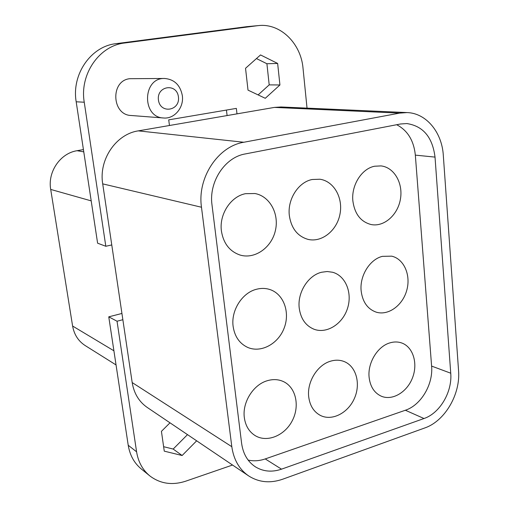 <?xml version="1.0" encoding="UTF-8"?>
<svg xmlns="http://www.w3.org/2000/svg" width="509" height="509" viewBox="0 0 509 509"><rect width="100%" height="100%" fill="white"/><g stroke="black" fill="none" stroke-linecap="round" stroke-linejoin="round"><path stroke-width="0.76" d="M443.307 155.328L458.558 370.584C460.6 394.176 444.904 421.115 424.754 427.967L282.68 479.217C270.413 483.455 259.189 482.437 249.016 476.157C239.446 469.686 233.714 459.862 231.811 446.698L201.481 207.239C197.11 177.819 217.922 146.312 243.824 142.253L399.597 113.119L407.009 112.578C426.224 113.068 441.971 132.257 443.307 155.328M116.052 364.94L85.48 345.751C78.462 341.297 74.174 334.725 72.602 326.034L50.709 189.431C47.502 171.883 60.297 153.234 77.063 150.709L83.425 149.582M149.385 475.54L141.655 469.266C134.37 463.394 129.89 455.39 128.217 445.254L108.761 316.833L121.931 313.461M163.624 446.698L173.175 449.053L187.503 434.635M299.228 308.104C297.262 292.65 308.085 275.401 321.567 272.251L327.179 271.52L332.619 272.258C345.713 275.795 352.61 293.082 347.456 308.549C342.525 324.08 326.746 334.057 314.059 329.253C305.654 325.773 300.711 318.723 299.228 308.104M361.161 290.97C359.481 275.942 369.782 259.285 382.424 256.345L391.714 256.167C404.101 258.973 411.081 275.28 406.729 290.416C402.574 305.604 388.119 316 376.049 312.1C367.53 308.976 362.567 301.932 361.161 290.97M369.114 377.322C367.498 362.904 377.563 346.336 389.907 342.875C393.972 341.654 397.841 341.666 401.531 342.913C413.034 346.794 418.137 363.292 412.557 377.684C407.175 392.14 392.394 401.041 381.228 396.174C374.268 392.903 370.228 386.624 369.114 377.322M308.715 396.855C306.825 382.049 317.393 364.889 330.538 361.199C335.348 359.761 339.897 359.876 344.179 361.555C356.198 366.27 360.938 383.722 354.442 398.324C348.143 413.009 332.097 421.312 320.498 415.478C313.805 411.927 309.873 405.724 308.715 396.855M244.339 417.673C242.138 402.46 253.259 384.67 267.282 380.719C273.053 379.008 278.436 379.294 283.424 381.578C295.901 387.343 300.005 405.851 292.344 420.58C284.887 435.411 267.41 442.843 255.48 435.806C249.232 432.001 245.523 425.957 244.339 417.673M233.128 326.396C230.838 310.49 242.239 292.599 256.638 289.227C261.251 288.049 265.685 288.164 269.955 289.557C283.742 294.049 290.321 312.475 284.111 328.203C278.137 344.02 260.818 353.31 247.552 347.348C239.465 343.48 234.655 336.5 233.128 326.396M221.421 231.041C219.035 214.41 230.73 196.423 245.529 193.681L254.958 193.528C269.974 196.188 279.498 214.111 275.305 230.921C271.373 247.788 254.754 259.431 240.191 255.079C229.718 251.516 223.464 243.506 221.421 231.041M289.335 215.53C287.286 199.388 298.376 182.05 312.214 179.499L319.906 179.232C333.968 181.172 343.333 197.976 339.942 214.334C336.786 230.736 321.713 242.742 308.002 239.376C297.498 236.284 291.275 228.331 289.335 215.53M352.877 201.017C351.134 185.34 361.67 168.606 374.63 166.227L381.018 165.909C394.189 167.327 403.262 183.195 400.43 199.095C397.815 215.027 384.028 227.179 371.137 224.545C360.773 221.841 354.69 214.003 352.877 201.017M248.131 460.085C253.705 461.313 259.405 460.925 265.234 458.927L405.374 410.241C421.058 405.126 433.312 384.327 431.607 366.086L415.338 155.13C413.817 140.56 407.601 130.425 396.683 124.724M277.647 63.453L279.931 84.978L265.272 98.294L248.01 90.131L245.535 68.289L260.525 54.934L277.647 63.453L266.907 63.733L256.453 58.56M279.931 84.978L269.197 84.876L266.907 63.733M258.114 94.909L269.197 84.876M173.175 449.053L182.127 455.517L164.261 451.152L161.429 431.352L170 422.82M196.652 440.813L182.127 455.517M169.459 125.5L168.714 119.857L236.348 108.385L236.984 113.857M227.097 115.562L226.441 110.065M76.185 101.787C71.413 74.333 90.977 46.211 116.084 43.659L124.832 42.972C99.344 45.562 79.436 74.238 84.246 102.22L76.185 101.787L97.607 243.194L105.815 246.273L111.77 244.944M84.246 102.22L105.815 246.273M124.832 42.972L257.331 25.717L246.77 26.672L116.084 43.659M307.029 108.131L303.033 68.321C301.004 43.583 280.593 23.166 258.712 25.565L257.331 25.717M246.77 26.672L258.712 25.565M122.86 319.716L117.038 321.224L136.59 451.814C138.27 462.115 142.794 470.233 150.168 476.176C160.551 483.824 172.398 485.497 185.696 481.19L232.543 465.035M117.038 321.224L108.761 316.833M163.637 117.993L131.265 115.505C111.694 115.187 110.148 80.607 129.789 78.698L164.566 78.475C174.307 79.321 180.224 85.009 182.317 95.539C184.137 107.418 174.504 119.081 163.637 117.993C141.648 117.554 142.431 77.572 164.566 78.475M265.234 458.927L281.522 469.164C272.067 472.384 263.401 471.633 255.537 466.925C247.768 461.822 243.13 453.983 241.622 443.403L212.011 204.981C208.658 181.936 224.851 157.287 245.173 153.96L400.462 123.992L406.818 123.56C423.119 126.022 432.523 137.201 435.023 157.103L415.338 155.13M431.607 366.086L450.739 373.205L435.023 157.103M450.739 373.205C452.399 391.866 439.91 413.206 423.997 418.519L405.374 410.241M281.522 469.164L423.997 418.519M407.009 112.578L281.025 106.973L274.434 107.405L138.314 130.87C115.995 134.096 98.587 159.705 102.71 183.87L132.181 382.558C134.013 393.603 139.161 401.983 147.61 407.703L248.118 475.552M178.424 96.863C176.776 82.744 156.473 85.805 158.433 100.05C160.278 114.251 180.377 110.879 178.424 96.863M77.063 150.709L83.769 151.854M128.217 445.254L136.59 451.814M91.194 200.87L50.709 189.431M72.602 326.034L113.908 350.796M274.434 107.405L399.597 113.119M138.314 130.87L243.824 142.253M102.71 183.87L201.481 207.239M132.181 382.558L231.811 446.698M313.652 329.1L314.059 329.253M320.091 415.268L320.498 415.478M254.971 435.507L255.48 435.806M247.024 347.106L247.552 347.348M239.701 254.933L240.191 255.079M255.537 466.925L254.837 466.467"/></g></svg>
